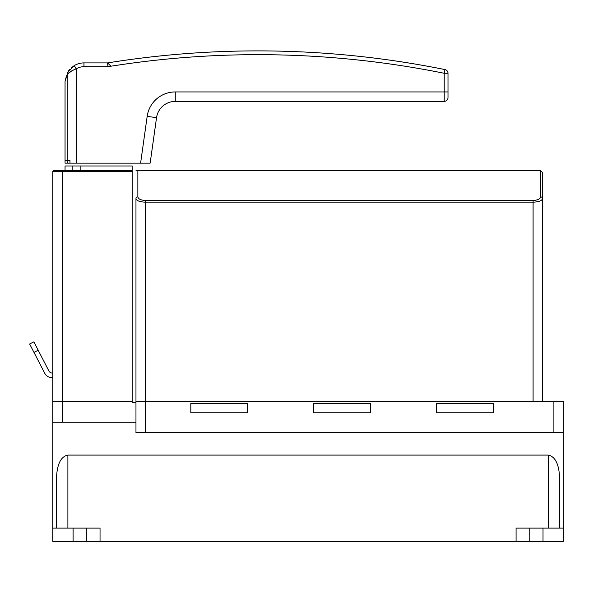 <?xml version="1.0" encoding="UTF-8"?>
<svg xmlns="http://www.w3.org/2000/svg" width="593" height="593" viewBox="0 0 593 593"><rect width="100%" height="100%" fill="white"/><g stroke="black" fill="none" stroke-linecap="round" stroke-linejoin="round"><path stroke-width="0.89" d="M65.178 79.951L67.209 74.37A3.78 3.143 29.5 0 1 67.506 72.502L74.244 65.601A18.909 18.909 0 0 1 83.961 62.91L107.6 62.91A945.538 945.538 0 0 1 444.958 69.574A3.78 3.78 0 0 1 447.997 73.28L447.997 97.608A3.78 3.78 0 0 1 444.216 101.396L175.269 101.396A18.909 18.909 0 0 0 156.545 117.673L150.148 163.142L140.6 163.142L147.175 116.354A28.368 28.368 0 0 1 175.269 91.937L444.216 91.937L444.216 73.28A941.751 941.751 0 0 0 107.904 66.698L83.961 66.698A15.129 15.129 0 0 0 76.186 68.847C71.783 70.626 68.788 72.472 67.209 74.37L65.06 81.471M65.052 81.827L65.052 163.142L67.209 163.142L67.209 74.37L71.768 70.863M76.186 163.142L76.186 68.847L74.244 65.601L71.064 67.995M69.44 69.715L68.529 70.901M147.175 116.354L156.545 117.673A18.909 18.909 0 0 1 175.269 101.396A18.909 18.909 0 0 0 156.545 117.673A18.909 18.909 0 0 1 175.269 101.396L175.269 91.937M67.506 72.502A3.78 3.143 29.5 0 0 67.209 74.37M110.965 66.208L107.6 62.91L107.904 66.698M444.958 69.574L444.216 73.28L447.997 73.28A3.78 3.78 0 0 0 444.958 69.574A945.538 945.538 0 0 0 107.6 62.91M52.762 373.049L52.273 373.049A3.78 3.78 0 0 1 48.908 371.003L38.189 350.248L33.986 352.412L44.712 373.175A8.51 8.51 0 0 0 52.273 377.778L52.762 377.778M33.853 341.842L29.65 344.014L33.853 341.842L38.189 350.248M33.986 352.412L29.65 344.014M69.974 163.142L69.974 160.451L65.052 160.451L65.052 163.142L150.148 163.142M135.967 422.216L52.762 422.216L52.762 528.118L73.087 528.118L73.087 541.35L86.326 541.35L86.326 528.118L100.039 528.118L100.039 541.35L86.326 541.35M73.087 528.118L86.326 528.118M529.786 541.35L516.073 541.35L516.073 528.118L529.786 528.118L529.786 541.35L543.018 541.35L543.018 528.118L559.57 528.118L559.57 476.994C558.843 463.778 555.063 456.477 548.221 455.083L67.891 455.083L67.891 528.118M529.786 528.118L543.018 528.118M135.967 198.603A1.89 1.712 0 0 1 137.858 196.891C138.339 199.04 140.86 200.226 145.426 200.449L145.426 202.161C139.718 201.931 136.568 200.745 135.967 198.603L135.967 401.417L533.092 401.417L533.092 202.161L145.426 202.161L145.426 432.616L135.967 432.616L135.967 401.417L563.35 401.417L563.35 528.118L559.57 528.118M73.087 541.35L52.762 541.35L52.762 528.118M145.426 432.616L553.892 432.616L553.892 401.417M56.543 528.118L56.543 476.994C57.262 463.778 61.049 456.477 67.891 455.083M563.35 528.118L563.35 541.35L543.018 541.35M100.039 541.35L516.073 541.35M52.762 422.216L52.762 401.417L132.187 401.417L132.187 402.358L135.967 402.358M563.35 432.616L553.892 432.616M247.54 412.758L190.813 412.758L190.813 403.307L247.54 403.307L247.54 412.758M370.462 412.758L313.727 412.758L313.727 403.307L370.462 403.307L370.462 412.758M493.383 412.758L436.648 412.758L436.648 403.307L493.383 403.307L493.383 412.758M52.762 401.417L52.762 171.651A0.949 0.949 0 0 1 53.704 170.702L132.187 170.702L132.187 171.651L62.213 171.651L62.213 401.417L52.762 401.417M62.213 422.216L62.213 401.417L132.187 401.417L132.187 171.651M65.052 170.702L72.168 170.702L72.168 165.973L65.052 165.973L65.052 170.702L62.213 170.702L62.213 171.651L52.762 171.651A0.949 0.949 0 0 1 53.704 170.702M80.87 170.702L132.187 170.702L132.187 165.973L80.87 165.973L80.87 170.702L72.168 170.702M72.168 165.973L80.87 165.973M542.551 172.593L540.66 170.702L542.551 172.593L542.551 198.603A1.89 1.712 0 0 0 540.66 196.891L540.66 170.702L137.858 170.702L137.858 196.891M135.967 170.702L137.858 170.702M540.66 196.891C540.179 199.04 537.658 200.226 533.092 200.449L533.092 202.161C538.792 201.931 541.95 200.745 542.551 198.603L542.551 401.417M74.244 65.601A18.909 18.909 0 0 1 83.961 62.91L83.961 66.698M447.997 97.608A3.78 3.78 0 0 1 444.216 101.396L444.216 91.937L447.997 91.937M548.221 528.118L548.221 455.083M145.426 200.449L533.092 200.449"/></g></svg>
